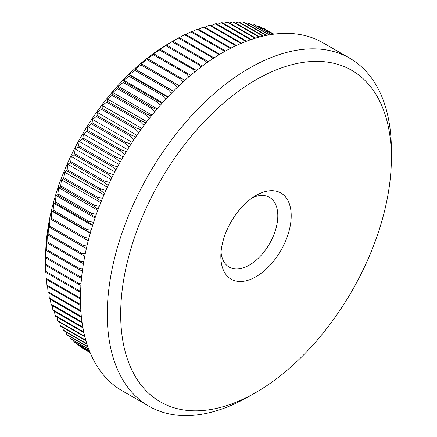 <?xml version="1.0" encoding="UTF-8"?>
<svg xmlns="http://www.w3.org/2000/svg" width="437" height="437" viewBox="0 0 437 437"><rect width="100%" height="100%" fill="white"/><g stroke="black" fill="none" stroke-linecap="round" stroke-linejoin="round"><path stroke-width="0.66" d="M256.022 195.47L256.022 195.47A49.747 28.722 -60 0 1 291.2 215.78A49.747 28.722 -60 0 1 256.022 276.708A49.747 28.722 -60 0 1 220.843 256.399A49.747 28.722 -60 0 1 256.022 195.47L256.022 195.47M221.024 252.225A40.275 23.254 120 0 0 229.185 267.1A40.275 23.254 120 0 0 249.325 265.106A40.275 23.254 120 0 0 275.632 229.616A40.275 23.254 120 0 0 269.46 197.344A40.275 23.254 120 0 0 252.493 197.71M81.036 283.76L79.13 283.542L45.628 264.199A183.835 106.136 120 0 0 45.623 264.718L45.623 256.983A174.358 100.668 -60 0 1 168.911 43.438A174.358 100.668 -60 0 1 168.917 43.438L178.307 38.046A183.835 106.136 120 0 1 179.208 37.549L214.054 57.897M90.088 352.533L82.282 348.032A183.835 106.136 120 0 0 82.91 348.409L90.093 352.561M82.282 348.032L82.151 347.639M89.864 352.003L78.021 345.164A183.835 106.136 120 0 0 78.616 345.596L89.913 352.118M78.021 345.164L77.748 344.263M89.388 350.824L73.984 341.931A183.835 106.136 120 0 0 74.547 342.417L89.47 351.031M73.984 341.931L73.607 340.549M88.7 349.032L70.188 338.342A183.835 106.136 120 0 0 70.718 338.877L88.809 349.327M70.188 338.342L69.729 336.495M87.837 346.65L66.637 334.409A183.835 106.136 120 0 0 67.129 334.993L87.968 347.027M66.637 334.409L66.118 332.109M86.859 343.717L63.343 330.137A183.835 106.136 120 0 0 63.797 330.771L87.001 344.17M63.343 330.137L62.791 327.406M85.821 340.265L60.306 325.538A183.835 106.136 120 0 0 60.727 326.215L85.969 340.789M60.306 325.538L59.743 322.397M84.773 336.343L57.542 320.621A183.835 106.136 120 0 0 57.919 321.342L84.92 336.927M57.542 320.621L56.985 317.082M83.762 331.973L55.051 315.399A183.835 106.136 120 0 0 55.39 316.164L83.899 332.623M55.051 315.399L54.516 311.477M82.833 327.193L52.844 309.882A183.835 106.136 120 0 0 53.145 310.685L82.959 327.897M52.844 309.882L52.342 305.6M82.019 322.031L50.927 304.081A183.835 106.136 120 0 0 51.184 304.928L82.129 322.796M50.927 304.081L50.474 299.454M81.353 316.525L49.294 298.018A183.835 106.136 120 0 0 49.512 298.903L81.435 317.333M49.294 298.018L48.9 293.063M80.856 310.691L47.961 291.697A183.835 106.136 120 0 0 48.136 292.615L80.916 311.543M47.961 291.697L47.638 286.432M46.923 285.142A183.835 106.136 120 0 0 47.054 286.093L80.555 305.436A183.835 106.136 -60 0 1 80.43 304.485L46.923 285.142L46.677 279.576M46.191 278.364A183.835 106.136 120 0 0 46.278 279.347L79.78 298.69A183.835 106.136 -60 0 1 79.692 297.706L46.191 278.364L46.027 272.519M45.754 271.377A183.835 106.136 120 0 0 45.798 272.388L79.305 291.73A183.835 106.136 -60 0 1 79.261 290.72L45.754 271.377L45.683 265.27M45.623 264.718A183.835 106.136 120 0 0 45.628 265.237L79.13 284.58A183.835 106.136 -60 0 1 79.13 283.542M45.628 264.199L45.754 257.906A183.835 106.136 120 0 1 45.798 256.847L45.956 248.631L46.191 250.423A183.835 106.136 120 0 1 46.278 249.341L46.541 241.333L46.923 242.792A183.835 106.136 120 0 1 47.054 241.694L47.414 233.91L47.961 235.04A183.835 106.136 120 0 1 48.136 233.921L48.578 226.377L49.294 227.18A183.835 106.136 120 0 1 49.512 226.049L50.026 218.751L50.927 219.232A183.835 106.136 120 0 1 51.184 218.09L51.757 211.049L52.844 211.218A183.835 106.136 120 0 1 53.145 210.066L53.767 203.292L55.051 203.15A183.835 106.136 120 0 1 55.39 201.998L56.051 195.503L57.542 195.055A183.835 106.136 120 0 1 57.919 193.897L58.602 187.686L60.306 186.943A183.835 106.136 120 0 1 60.727 185.785L61.415 179.869L63.343 178.842A183.835 106.136 120 0 1 63.797 177.684L64.485 172.069L66.637 170.763A183.835 106.136 120 0 1 67.129 169.611L67.806 164.307L70.188 162.728A183.835 106.136 120 0 1 70.718 161.586L71.362 156.593L73.984 154.758A183.835 106.136 120 0 1 74.547 153.622L75.159 148.951L78.021 146.87A183.835 106.136 120 0 1 78.616 145.75L79.173 141.402L82.282 139.081A183.835 106.136 120 0 1 82.91 137.972L83.401 133.957L86.761 131.406A183.835 106.136 120 0 1 87.422 130.319L87.837 126.632L91.448 123.873A183.835 106.136 120 0 1 92.136 122.808L92.464 119.454L96.337 116.488A183.835 106.136 120 0 1 97.047 115.45L97.276 112.429L101.406 109.277A183.835 106.136 120 0 1 102.143 108.261L102.258 105.579L106.644 102.258A183.835 106.136 120 0 1 107.409 101.269L107.404 98.92L112.052 95.435A183.835 106.136 120 0 1 112.833 94.479L112.697 92.464L117.602 88.837A183.835 106.136 120 0 1 118.411 87.913L118.127 86.231L123.289 82.473A183.835 106.136 120 0 1 124.113 81.582L123.676 80.233L129.101 76.36A183.835 106.136 120 0 1 129.942 75.508L129.336 74.487L135.022 70.51A183.835 106.136 120 0 1 135.874 69.696L135.099 69.002L141.031 64.944A183.835 106.136 120 0 1 141.899 64.168L140.938 63.791L147.127 59.661A183.835 106.136 120 0 1 148.006 58.935L146.854 58.869L153.289 54.691A183.835 106.136 120 0 1 154.174 54.002L152.819 54.248L159.5 50.026A183.835 106.136 120 0 1 160.395 49.386L158.833 49.933L165.754 45.694A183.835 106.136 120 0 1 166.65 45.104L172.025 41.695A183.835 106.136 120 0 1 172.926 41.154L168.911 43.438M249.325 396.25L256.027 392.382A191.417 110.517 120 0 0 256.027 392.382A191.417 110.517 120 0 0 391.377 157.948A191.417 110.517 120 0 0 256.022 79.802A191.417 110.517 120 0 0 120.672 314.236A191.417 110.517 120 0 0 256.022 392.382L249.325 396.25A200.894 115.985 -60 0 1 148.875 406.202A200.894 115.985 -60 0 1 118.083 245.223A200.894 115.985 -60 0 1 249.325 68.194A200.894 115.985 -60 0 1 349.769 58.247A200.894 115.985 -60 0 1 391.377 150.208A200.894 115.985 -60 0 1 391.334 154.146M148.875 406.202L122.076 390.727A200.894 115.985 -60 0 1 91.278 229.747A200.894 115.985 -60 0 1 222.52 52.719A200.894 115.985 -60 0 1 322.965 42.771L349.769 58.247M208.236 61.797L206.428 60.497A183.835 106.136 -60 0 0 205.527 61.038L206.832 62.781M205.527 61.038L172.025 41.695M206.428 60.497L172.926 41.154M202.397 65.992L166.65 45.104M200.862 67.14L199.256 65.037A183.835 106.136 -60 0 1 200.151 64.447M199.256 65.037L165.754 45.694M196.541 70.488L160.395 49.386M194.897 71.799L193.007 69.368A183.835 106.136 -60 0 1 193.897 68.729M193.007 69.368L159.5 50.026M190.69 75.268L154.174 54.002M188.959 76.743L186.79 74.033A183.835 106.136 -60 0 1 187.675 73.345M186.79 74.033L153.289 54.691M184.862 80.332L148.006 58.935M183.054 81.965L180.628 79.004A183.835 106.136 -60 0 1 181.508 78.278M180.628 79.004L147.127 59.661M179.072 85.668L141.899 64.168M177.198 87.455L174.538 84.286A183.835 106.136 -60 0 1 175.401 83.511M174.538 84.286L141.031 64.944M173.331 91.267L135.874 69.696M171.413 93.207L168.524 89.853A183.835 106.136 -60 0 1 169.376 89.039M168.524 89.853L135.022 70.51M167.655 97.123L129.942 75.508M165.71 99.21L162.602 95.703A183.835 106.136 -60 0 1 163.443 94.851M162.602 95.703L129.101 76.36M162.067 103.219L124.113 81.582M160.1 105.443L156.796 101.816A183.835 106.136 -60 0 1 157.615 100.925M156.796 101.816L123.289 82.473M156.566 109.55L151.912 107.256L118.411 87.913M154.6 111.899L151.104 108.179A183.835 106.136 -60 0 1 151.912 107.256M151.104 108.179L117.602 88.837M151.18 116.095L146.34 113.822L112.833 94.479M149.219 118.569L145.554 114.778A183.835 106.136 -60 0 1 146.34 113.822M145.554 114.778L112.052 95.435M145.909 122.852L140.911 120.612L107.409 101.269M143.97 125.43L140.151 121.601A183.835 106.136 -60 0 1 140.911 120.612M140.151 121.601L106.644 102.258M140.774 129.794L135.645 127.604L102.143 108.261M138.868 132.471L134.907 128.62A183.835 106.136 -60 0 1 135.645 127.604M134.907 128.62L101.406 109.277M135.787 136.918L130.548 134.793L97.047 115.45M133.924 139.682L129.838 135.831A183.835 106.136 -60 0 1 130.548 134.793M129.838 135.831L96.337 116.488M130.958 144.199L125.638 142.151L92.136 122.808M129.15 147.04L124.955 143.216A183.835 106.136 -60 0 1 125.638 142.151M124.955 143.216L91.448 123.873M126.298 151.628L120.923 149.662L87.422 130.319M124.556 154.529L120.262 150.749A183.835 106.136 -60 0 1 120.923 149.662M120.262 150.749L86.761 131.406M121.825 159.194L116.411 157.315L82.91 137.972M120.148 162.132L115.783 158.423A183.835 106.136 -60 0 1 116.411 157.315M115.783 158.423L82.282 139.081M117.537 166.868L112.118 165.093L78.616 145.75M115.942 169.84L111.522 166.213A183.835 106.136 -60 0 1 112.118 165.093M111.522 166.213L78.021 146.87M113.445 174.636L108.048 172.965L74.547 153.622M111.938 177.63L107.486 174.101A183.835 106.136 -60 0 1 108.048 172.965M107.486 174.101L73.984 154.758M109.567 182.491L104.219 180.929L70.718 161.586M108.152 185.485L103.689 182.071A183.835 106.136 -60 0 1 104.219 180.929M103.689 182.071L70.188 162.728M105.907 190.406L100.63 188.953L67.129 169.611M104.59 193.389L100.139 190.106A183.835 106.136 -60 0 1 100.63 188.953M100.139 190.106L66.637 170.763M102.471 198.365L97.298 197.027L63.797 177.684M101.258 201.315L96.845 198.185A183.835 106.136 -60 0 1 97.298 197.027M96.845 198.185L63.343 178.842M99.27 206.351L94.228 205.128L60.727 185.785M98.167 209.257L93.808 206.286A183.835 106.136 -60 0 1 94.228 205.128M93.808 206.286L60.306 186.943M96.309 214.349L91.426 213.24L57.919 193.897M95.31 217.194L91.043 214.398A183.835 106.136 -60 0 1 91.426 213.24M91.043 214.398L57.542 195.055M93.589 222.335L88.897 221.34L55.39 201.998M92.699 225.104L88.558 222.493A183.835 106.136 -60 0 1 88.897 221.34M88.558 222.493L55.051 203.15M91.12 230.294L86.646 229.409L53.145 210.066M90.344 232.976L86.351 230.561A183.835 106.136 -60 0 1 86.646 229.409M86.351 230.561L52.844 211.218M88.902 238.209L84.685 237.433L51.184 218.09M88.236 240.782L84.428 238.575A183.835 106.136 -60 0 1 84.685 237.433M84.428 238.575L50.927 219.232M86.941 246.064L83.014 245.392L49.512 226.049M86.384 248.511L82.801 246.523A183.835 106.136 -60 0 1 83.014 245.392M82.801 246.523L49.294 227.18M85.242 253.831L81.637 253.263L48.136 233.921M84.783 256.148L81.462 254.383A183.835 106.136 -60 0 1 81.637 253.263M81.462 254.383L47.961 235.04M83.8 261.506L80.555 261.036L47.054 241.694M83.44 263.664L80.43 262.134A183.835 106.136 -60 0 1 80.555 261.036M80.43 262.134L46.923 242.792M82.62 269.066L79.78 268.684L46.278 249.341M82.353 271.055L79.692 269.766A183.835 106.136 -60 0 1 79.78 268.684M79.692 269.766L46.191 250.423M81.703 276.484L79.305 276.189L45.798 256.847M81.511 278.293L79.261 277.249A183.835 106.136 -60 0 1 79.305 276.189M79.261 277.249L45.754 257.906M79.13 284.58L80.921 285.372M80.626 290.862L79.261 290.72M79.305 291.73L80.577 292.266M80.468 297.777L79.692 297.706M79.78 298.69L80.468 298.963M273.923 34.157L268.187 30.951M273.77 34.179L264.472 28.809A183.835 106.136 120 0 0 263.811 28.481L273.699 34.19M272.95 34.288L259.786 26.684A183.835 106.136 120 0 0 259.097 26.411L272.781 34.31M271.464 34.507L254.897 24.942A183.835 106.136 120 0 0 254.187 24.723L271.197 34.545M269.345 34.851L249.827 23.587A183.835 106.136 120 0 0 249.09 23.423L268.995 34.916M266.652 35.359L244.583 22.615A183.835 106.136 120 0 0 243.824 22.511L266.226 35.441M263.445 36.047L239.181 22.036A183.835 106.136 120 0 0 238.394 21.987L262.948 36.162M259.786 36.948L233.631 21.85A183.835 106.136 120 0 0 232.823 21.855L259.228 37.096M255.721 38.095L227.939 22.052A183.835 106.136 120 0 0 227.12 22.118L255.115 38.276M251.319 39.499L222.133 22.648A183.835 106.136 120 0 0 221.291 22.768L250.663 39.723M246.61 41.187L216.211 23.636A183.835 106.136 120 0 0 215.359 23.811L245.916 41.449M241.65 43.17L210.197 25.007A183.835 106.136 120 0 0 209.334 25.237L240.924 43.476M236.477 45.459L204.106 26.766A183.835 106.136 120 0 0 203.227 27.05L235.718 45.809M231.113 48.059L197.945 28.908A183.835 106.136 120 0 0 197.06 29.241L230.337 48.458M225.541 51.009L191.728 31.42A183.835 106.136 120 0 0 190.838 31.808L224.339 51.151A183.835 106.136 -60 0 1 225.235 50.763M224.339 51.151L224.607 51.533M219.827 54.303L185.479 34.304A183.835 106.136 120 0 0 184.583 34.747L218.085 54.09A183.835 106.136 -60 0 1 218.981 53.647M218.085 54.09L218.719 54.969M212.792 58.722L211.808 57.389A183.835 106.136 -60 0 1 212.71 56.892M211.808 57.389L178.307 38.046M179.35 37.631L184.583 34.747M185.796 34.485L190.838 31.808M192.22 31.704L197.06 29.241M198.617 29.295L203.227 27.05M204.969 27.269L209.334 25.237M211.262 25.625L215.359 23.811M217.479 24.368L221.291 22.768M223.613 23.505L227.12 22.118M229.649 23.041L232.823 21.855M235.576 22.97L238.394 21.987M241.377 23.303L243.824 22.511M247.047 24.035L249.09 23.423M252.57 25.171L254.187 24.723M257.945 26.701L259.097 26.411M263.15 28.629L263.811 28.481M88.23 240.809L50.026 218.751M90.257 233.276L51.757 211.049M92.524 225.672L53.767 203.292M95.031 218.008L56.051 195.503M97.773 210.301L58.602 187.686M100.75 202.582L61.415 179.869M103.957 194.858L64.485 172.069M107.382 187.156L67.806 164.307M111.02 179.487L71.362 156.593M114.871 171.878L75.159 148.951M118.913 164.345L79.173 141.402M123.152 156.905L83.401 133.957M127.566 149.569L87.837 126.632M132.154 142.364L92.464 119.454M136.896 135.301L97.276 112.429M141.785 128.402L102.258 105.579M146.81 121.672L107.404 98.92M151.956 115.133L112.697 92.464M157.205 108.797L118.127 86.231M162.548 102.679L123.676 80.233M167.972 96.79L129.336 74.487M173.451 91.147L135.099 69.002M391.377 157.948L391.377 150.208"/></g></svg>
